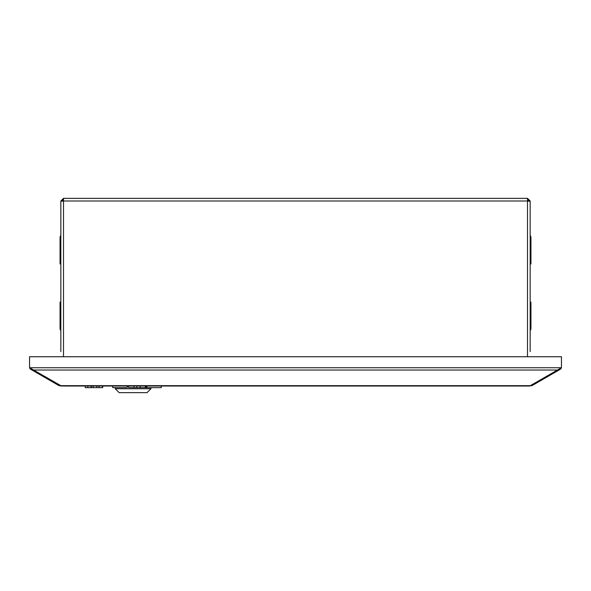 <?xml version="1.0" encoding="UTF-8"?>
<svg xmlns="http://www.w3.org/2000/svg" width="591" height="591" viewBox="0 0 591 591"><rect width="100%" height="100%" fill="white"/><g stroke="black" fill="none" stroke-linecap="round" stroke-linejoin="round"><path stroke-width="0.89" d="M529.536 386.019L61.464 386.019L29.55 367.728L29.55 356.75L561.45 356.75L561.45 367.728L529.876 385.93M60.836 351.601L60.836 201.287L63.496 201.006L63.496 198.347L527.504 198.347L527.504 201.006L530.164 201.287L530.164 351.601M63.496 198.347L60.836 201.006L63.023 201.043M63.496 199.448L61.929 201.117M60.836 201.006L60.836 231.199M530.164 231.48L530.164 201.006L527.504 198.347M530.164 201.006L529.071 201.006L527.504 199.448M59.477 384.904L59.034 385.664L30.88 369.405A2.659 2.659 0 0 1 29.639 367.779M29.55 356.75L30.643 356.75M32.978 369.619L32.542 370.365M59.034 385.664L61.102 385.916M60.836 330.591A3.443 3.443 0 0 1 60.053 328.404L60.053 302.119L60.836 302.119M60.836 235.484A3.443 3.443 0 0 0 60.053 237.663L60.053 248.301L60.836 248.301M60.836 263.948L60.053 263.948L60.053 248.301M561.361 367.779A2.659 2.659 0 0 1 560.12 369.405L531.966 385.664L531.523 384.904M560.357 356.75L561.45 356.75M558.458 370.365L558.022 369.619M527.977 201.043L529.071 201.117M529.898 385.916L531.966 385.664M530.164 330.591A3.443 3.443 0 0 0 530.947 328.404L530.947 317.766L530.164 317.766M530.164 302.119L530.947 302.119L530.947 317.766M530.164 235.484A3.443 3.443 0 0 1 530.947 237.663L530.947 263.948L530.164 263.948M521.587 386.019L68.312 386.019M521.402 386.078L521.979 386.019M67.928 386.019L68.504 386.078M150.949 388.738L115.275 388.738L119.19 392.653L147.033 392.653L150.949 388.738L150.949 387.644M146.11 386.396L146.9 386.396M127.176 386.396L128.668 386.396M102.731 386.078L102.731 387.644L102.642 386.078M102.679 387.644L102.679 386.078M127.176 386.078L127.176 387.644L112.778 387.644L112.778 386.078M146.11 386.078L146.11 387.644L133.95 387.644L133.95 386.078M136.868 387.644L136.868 386.078M133.95 387.644L128.668 387.644L128.668 386.078M145.416 387.644L145.416 386.078M140.244 387.644L140.244 386.078M146.9 386.078L146.9 387.644L161.291 387.644L161.291 386.078M102.642 387.644L87.837 387.644L87.837 386.078M91.051 387.644L91.051 386.078M99.015 387.644L99.015 386.078M102.494 387.644L102.494 386.078M87.837 387.644L85.244 387.644L85.244 386.078M102.553 387.644L102.553 386.078M102.59 387.644L102.59 386.078M93.186 387.644L93.186 386.078M96.776 387.644L96.776 386.078M557.283 370.032L33.717 370.032M561.45 367.728L29.55 367.728M60.784 385.664L530.216 385.664M63.496 356.75L63.496 201.006L527.504 201.006L527.504 356.75M31.293 368.688L30.88 369.405M60.836 317.766L60.053 317.766M560.12 369.405L559.707 368.688M530.164 248.301L530.947 248.301M115.275 387.644L115.275 388.738M91.265 387.644L91.265 386.078"/></g></svg>
